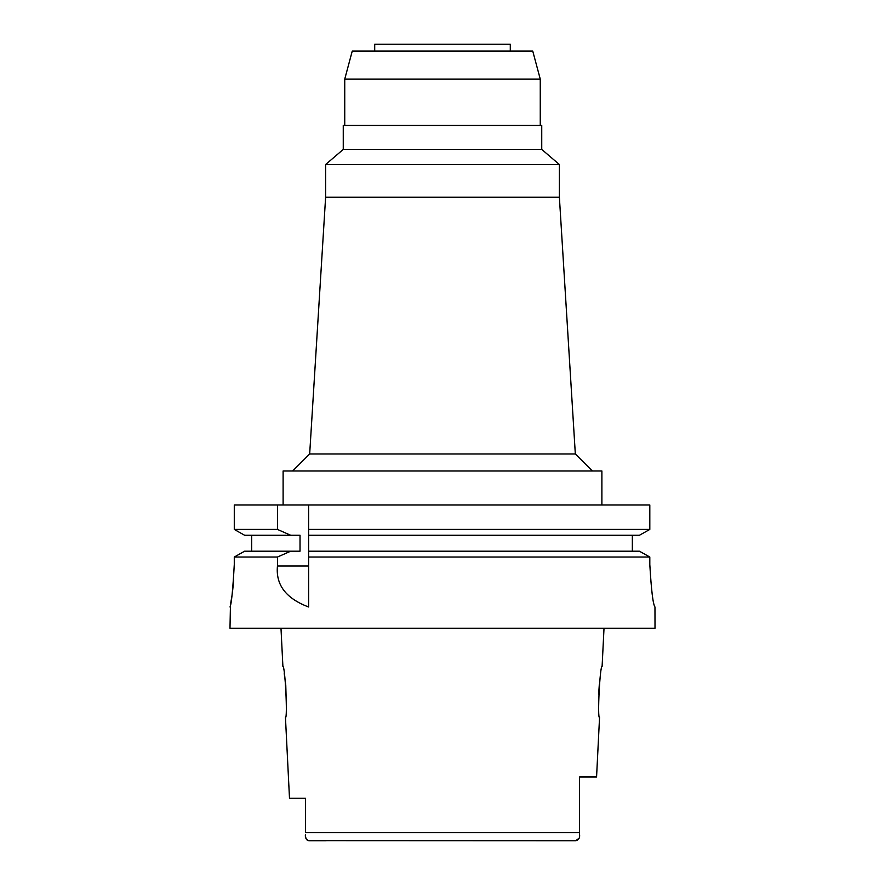 <?xml version="1.0" encoding="UTF-8"?>
<svg xmlns="http://www.w3.org/2000/svg" width="885" height="885" viewBox="0 0 885 885"><rect width="100%" height="100%" fill="white"/><g stroke="black" fill="none" stroke-linecap="round" stroke-linejoin="round"><path stroke-width="1.33" d="M308.356 840.65L575.759 840.75L579.177 838.106M326.167 840.75L309.241 840.75C306.254 839.942 304.993 837.874 305.425 834.566L305.425 834.4M305.425 809.764L305.425 821.236M305.425 798.248L289.495 798.248L305.425 798.248L305.425 832.674L579.575 832.674L579.575 814.211L579.575 833.316M558.833 840.75L575.759 840.75C578.746 839.942 580.007 837.885 579.575 834.566L579.575 833.947M305.535 836.79L306.21 838.98M306.752 839.732L307.482 840.296M579.575 833.294L579.575 834.843M289.495 798.248L285.457 717.492C287.791 718.996 285.047 664.989 282.901 666.494L280.988 628.239M284.24 673.573L285.733 684.935M285.778 685.444L286.342 705.422M604.012 628.239L602.099 666.494C599.975 664.812 597.187 719.096 599.543 717.492L596.567 776.997L579.575 776.997L579.575 832.674M598.658 694.128L599.3 684.625M510.291 51.053L510.291 44.25L374.709 44.25L374.709 51.053M344.741 79.097L540.259 79.097L532.737 51.053L352.263 51.053L344.741 79.097L344.741 125.427M541.742 149.41L541.742 125.427L343.258 125.427L343.258 149.41L541.742 149.41L559.386 164.533L325.614 164.533L325.614 197.255L559.386 197.255L575.327 453.972L309.673 453.972L292.669 470.975M601.889 504.981L601.889 470.975L283.111 470.975L283.111 504.981M639.435 551.2L649.811 557.03L639.435 551.2L308.622 551.2L308.622 529.429L649.811 529.429L649.811 504.981L234.282 504.981L234.282 529.429L244.603 535.259L234.282 529.429L277.459 529.429L290.7 535.259L300.026 535.259L300.026 551.2L244.603 551.2L234.282 557.03L244.603 551.2M308.622 529.429L308.622 504.981M308.622 551.2L308.622 606.9M308.622 531.409L308.622 533.356M308.622 553.125L308.622 557.03L649.811 557.03L649.811 564.486C651.294 590.162 653.008 604.333 654.966 606.988C653.042 604.51 651.316 590.339 649.811 564.486M649.811 504.981L649.811 529.429L639.435 535.259L649.811 529.429M632.344 535.259L632.344 551.2M251.661 551.2L251.661 535.259M234.282 564.486C232.832 590.273 231.405 604.433 229.989 606.988C231.405 604.422 232.843 590.251 234.282 564.486L234.282 557.03L277.459 557.03L277.459 566.024C275.611 584.819 285.999 598.481 308.622 606.988M277.459 504.981L277.459 529.429M255.488 557.03L277.459 557.03L290.7 551.2M654.966 606.988L655.011 628.239L229.989 628.239L230.465 604.521M230.642 603.592L231.804 596.667M232.622 590.782L233.695 580.129M308.622 535.259L639.435 535.259M244.603 535.259L290.7 535.259M277.459 566.024L308.622 566.024M540.259 79.097L540.259 125.427M343.258 149.41L325.614 164.533M559.386 164.533L559.386 197.255M325.614 197.255L309.673 453.972M575.327 453.972L592.331 470.975"/></g></svg>
